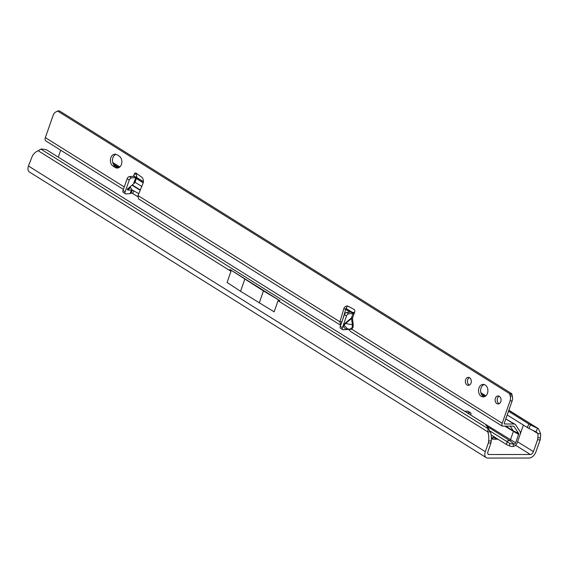 <?xml version="1.0" encoding="UTF-8"?>
<svg xmlns="http://www.w3.org/2000/svg" width="569" height="569" viewBox="0 0 569 569"><rect width="100%" height="100%" fill="white"/><g stroke="black" fill="none" stroke-linecap="round" stroke-linejoin="round"><path stroke-width="0.85" d="M508.501 411.259L528.871 423.99L527.278 427.504L507.207 414.957M345.006 313.526L344.558 313.249M484.902 396.493L481.516 394.381M350.099 312.203L345.682 309.444M528.871 423.99L530.55 424.901A15.669 2.731 24.4 0 0 537.577 428.293L535.984 431.807A15.669 2.731 24.4 0 1 528.957 428.414L527.278 427.504M536.382 432.035L537.954 433.621L540.55 433.614L538.459 428.713L508.828 410.32M490.435 431.907L487.832 431.907A15.669 11.729 -90 0 1 488.636 440.925L488.366 442.952L490.962 442.952L491.232 440.918A15.669 11.729 -90 0 0 490.435 431.907L487.982 428.67A15.669 12.134 -34.8 0 0 486.659 425.911A15.669 12.134 -34.8 0 0 486.239 425.349L485.229 424.111L46.822 149.974L45.129 149.526A15.669 12.134 -34.8 0 0 40.883 149.099L38.194 150.749A15.669 11.729 -90 0 0 32.497 155.7L28.45 166.006A7.048 4.232 122 0 0 29.389 171.98L486.246 457.654A7.048 4.232 -58 0 0 487.747 458.066L529.099 458.038A7.048 4.232 122 0 0 536.012 451.651L540.152 439.844L537.556 439.844L537.826 437.81A15.669 11.729 90 0 0 537.954 433.621L532.62 430.285M496.609 439.218L493.202 437.084A4.701 3.521 -90 0 0 493.309 436.309M487.868 453.813L488.991 454.517L530.344 454.496A3.137 1.885 122 0 0 533.416 451.651L537.556 439.844M491.41 438.635L492.875 439.218L497.96 439.218M489.546 430.868L489.248 430.491L489.546 430.868M490.962 442.952L487.91 451.679A3.137 1.885 -58 0 0 488.323 454.332A3.137 1.885 -58 0 0 488.991 454.517M467.227 412.852L470.357 412.852A1.565 0.939 -58 0 1 470.691 412.945A1.565 0.939 -58 0 1 470.904 414.268L470.648 414.993M464.574 411.195L467.704 411.188A1.565 0.939 -58 0 1 468.038 411.28L470.691 412.945M489.39 430.683A15.669 12.134 -34.8 0 0 488.074 427.945A15.669 12.134 -34.8 0 0 488.06 427.924M279.927 300.717L263.454 290.915L229.904 269.443L279.927 300.717L278.042 300.724L487.832 431.907L487.982 428.67L40.883 149.099M229.904 269.443L230.986 271.299L227.088 282.43L240.552 291.3L274.144 311.855L278.042 300.724M488.366 442.952L485.307 451.679A7.048 4.232 -58 0 0 486.246 457.654M240.552 291.3L244.777 279.237M259.229 302.978L263.454 290.915M141.752 186.44L135.024 182.229M143.182 182.82L136.318 178.531M118.878 167.627L113.373 164.178M540.55 433.614A15.669 11.729 90 0 1 540.422 437.81L540.152 439.844M519.803 435.356L523.402 425.079M491.41 437.824L492.996 437.824A4.701 3.521 -90 0 0 493.202 437.084M492.996 437.824L492.555 439.09M484.247 396.764A6.266 4.694 90 0 1 483.294 396.323A6.266 4.694 90 0 1 480.62 389.978A6.266 4.694 90 0 1 484.24 384.537M485.193 384.971A6.266 4.694 90 0 1 487.789 392.013A6.266 4.694 90 0 1 483.209 396.92A6.266 4.694 90 0 1 481.218 396.33A6.266 4.694 90 0 1 478.629 389.288A6.266 4.694 90 0 1 483.202 384.381A6.266 4.694 90 0 1 485.193 384.971M499.12 403.698A3.997 2.994 90 0 1 498.892 403.57A3.997 2.994 90 0 1 497.171 399.787A3.997 2.994 90 0 1 499.12 396.202M499.347 396.33A3.997 2.994 90 0 1 501.005 400.818A3.997 2.994 90 0 1 498.081 403.947A3.997 2.994 90 0 1 496.815 403.57A3.997 2.994 90 0 1 495.165 399.082A3.997 2.994 90 0 1 498.081 395.953A3.997 2.994 90 0 1 499.347 396.33M469.375 385.092A3.997 2.994 90 0 1 469.141 384.964A3.997 2.994 90 0 1 467.419 381.18A3.997 2.994 90 0 1 469.368 377.603M469.603 377.731A3.997 2.994 90 0 1 471.253 382.219A3.997 2.994 90 0 1 468.337 385.348A3.997 2.994 90 0 1 467.064 384.971A3.997 2.994 90 0 1 465.414 380.483A3.997 2.994 90 0 1 468.33 377.354A3.997 2.994 90 0 1 469.603 377.731M353.249 324.956L353 327.395L351.763 329.216A0.782 0.441 51 0 0 351.194 328.612L352.282 327.111L352.431 325.063L351.443 317.936L352.496 318.27L353.249 324.956L345.582 323.477L344.096 325.212L347.41 328.797L349.202 329.209L351.194 328.612M130.073 186.703L132.257 190.146L127.805 190.003L127.186 189.306L134.853 182.734L136.809 177.144L136.311 174.114A1.956 1.465 90 0 1 136.645 173.509M127.186 189.306L127.449 188.951M115.201 167.457L113.075 166.127A6.266 4.694 90 0 1 110.486 159.092A6.266 4.694 90 0 1 115.059 154.185A6.266 4.694 90 0 1 117.05 154.775L119.177 156.105A6.266 4.694 90 0 1 121.766 163.139A6.266 4.694 90 0 1 117.193 168.047A6.266 4.694 90 0 1 115.201 167.457L117.278 167.457L115.151 166.127A6.266 4.694 90 0 1 112.477 159.782A6.266 4.694 90 0 1 116.097 154.334M489.361 430.591L509.952 443.5L514.241 444.225A1.572 0.939 122 0 0 515.635 442.817L518.572 434.431A1.572 0.939 122 0 0 518.544 433.279L514.191 426.665A3.137 1.885 122 0 0 513.686 426.231A3.137 1.885 122 0 0 513.16 426.124L502.256 426.131A3.919 2.354 -58 0 1 502.214 423.293L510.066 400.868A6.266 4.694 -90 0 0 510.222 396.074L509.76 394.374A0.782 0.583 90 0 1 509.781 393.776L57.462 110.941A0.782 0.583 90 0 1 57.128 111.346L55.854 111.958A6.266 4.694 -90 0 0 53.202 115.194L45.349 137.62A3.919 2.354 122 0 0 45.869 140.941L123.395 189.413M342.019 321.826L339.942 321.826L138.032 195.572L142.968 183.46A4.701 3.521 90 0 0 141.56 177.08L136.268 173.225A1.956 1.465 -90 0 0 135.564 172.99A1.956 1.465 -90 0 0 134.234 174.114L133.85 176.106M340.838 324.799L340.582 325.219L339.942 321.826L343.733 308.995A4.701 3.521 90 0 1 347.005 306.03A4.701 3.521 90 0 1 348.299 306.357L353.911 309.323A1.956 1.465 -90 0 1 354.7 311.968L353.399 313.462L350.881 312.139L352.744 312.353L353.399 313.462L353.918 313.227M348.74 313.818A2.347 1.408 122 0 0 346.528 315.944L342.424 327.673A2.347 1.408 122 0 0 342.737 329.664L340.611 328.334A2.347 1.408 122 0 1 340.298 326.343L344.409 314.614A2.347 1.408 122 0 1 346.613 312.488L348.74 313.818L353.008 313.469L351.443 317.936L345.347 323.036L345.582 323.477L351.678 318.377L352.496 318.27L354.7 311.968M342.737 329.664A2.347 1.408 122 0 0 343.335 329.8L347.837 329.43A0.782 0.484 176.1 0 1 348.939 329.387A0.782 0.548 112.6 0 0 348.818 329.117M502.214 423.293L351.763 329.216L348.939 329.387A3.919 2.354 -58 0 0 348.982 329.714L347.837 329.43A4.701 2.824 -58 0 1 347.837 329.408L347.453 329.359C343.306 328.242 342.602 326.129 345.347 323.036M502.256 426.131L350.454 331.393L348.982 329.714M118.231 167.891A6.266 4.694 90 0 1 117.278 167.457M342.766 319.294L345.817 308.995A4.701 3.521 90 0 1 348.043 306.236M507.157 441.864L506.495 444.553L509.369 445.847A3.137 1.202 13.9 0 0 513.067 446.452L513.722 446.331A3.919 2.354 122 0 0 517.193 442.817L520.13 434.424A3.919 2.354 122 0 0 520.059 431.558L515.713 424.943A5.484 3.293 122 0 0 515.073 424.31A5.484 3.293 122 0 0 513.907 423.997L504.561 423.997A0.782 0.469 -58 0 1 504.29 423.293L512.143 400.868A6.266 4.694 -90 0 0 512.306 396.074L511.837 394.374A0.782 0.583 90 0 1 511.858 393.769L59.539 110.934L57.462 110.941M354.437 312.58L352.744 312.353M346.613 312.488L350.881 312.139M133.544 183.851L135.735 177.606L133.608 176.276L136.738 177.279L131.46 177.955L129.341 176.625A2.347 1.408 -58 0 0 127.129 178.751L123.025 190.487A2.347 1.408 -58 0 0 123.338 192.478L125.457 193.801A2.347 1.408 -58 0 1 125.144 191.81L129.255 180.081A2.347 1.408 -58 0 1 131.46 177.955M133.608 176.276L129.341 176.625M138.779 193.737L133.729 190.757A1.956 0.548 19.3 0 0 132.25 190.153L131.219 193.104L130.13 193.602L131.24 190.437M130.13 193.602L126.055 193.937A2.347 1.408 -58 0 1 125.457 193.801M506.339 441.21L509.746 440.598A0.782 0.469 122 0 0 510.436 439.894L513.373 431.508A0.782 0.469 122 0 0 513.359 430.932L510.201 426.124M137.762 196.561L132.733 193.595A1.956 0.548 19.3 0 0 131.261 192.991M60.684 150.202L58.258 157.122M491.168 434.965L506.495 444.553M513.907 423.997L505.813 418.933L515.073 424.31M340.675 325.269L138.48 198.851L138.032 195.572M509.781 393.776L511.858 393.769M136.311 174.114L134.234 174.114L133.473 176.29M347.936 328.918A0.782 0.605 -82.9 0 0 347.453 329.359M485.77 395.903L480.89 392.852M351.912 312.203L345.988 308.498M530.344 454.496L515.606 445.278M488.636 440.925L491.232 440.918M38.194 150.749L230.986 271.299M28.45 166.006L485.307 451.679M467.704 411.188L470.357 412.852M533.416 451.651L517.562 441.743M530.55 424.901L528.957 428.414M143.367 181.803L136.645 177.599M119.746 167.03L112.747 162.656M540.422 437.81L537.826 437.81M353 327.395L352.282 327.111M124.255 186.959L45.349 137.62M518.544 433.279L513.359 430.932L505.677 426.124M135.692 195.345L137.755 196.632M504.774 426.124L518.572 434.431M515.635 442.817L485.265 424.154M486.972 426.359L509.746 440.598L514.241 444.225M509.952 443.5L509.369 445.847M513.587 444.339L513.067 446.452M132.733 193.595L133.729 190.757M140.18 190.302L131.965 185.174M343.733 308.995L345.817 308.995M509.76 394.374L511.837 394.374M510.222 396.074L512.306 396.074M510.066 400.868L512.143 400.868M514.191 426.665L512.996 426.124M125.144 191.81L123.025 190.487M129.255 180.081L127.129 178.751M344.409 314.614L346.528 315.944M340.298 326.343L342.424 327.673M127.805 190.003L130.337 187.713M348.242 328.989A0.782 0.605 -82.9 0 0 347.837 329.408M113.075 166.127L115.151 166.127M538.459 428.713L508.871 410.213M485.855 395.825L480.848 392.695M352.19 312.246L346.03 308.391M486.659 425.911L488.074 427.945M143.381 181.675L136.688 177.485M119.839 166.952L112.705 162.492M132.25 184.932L140.308 189.975"/></g></svg>
